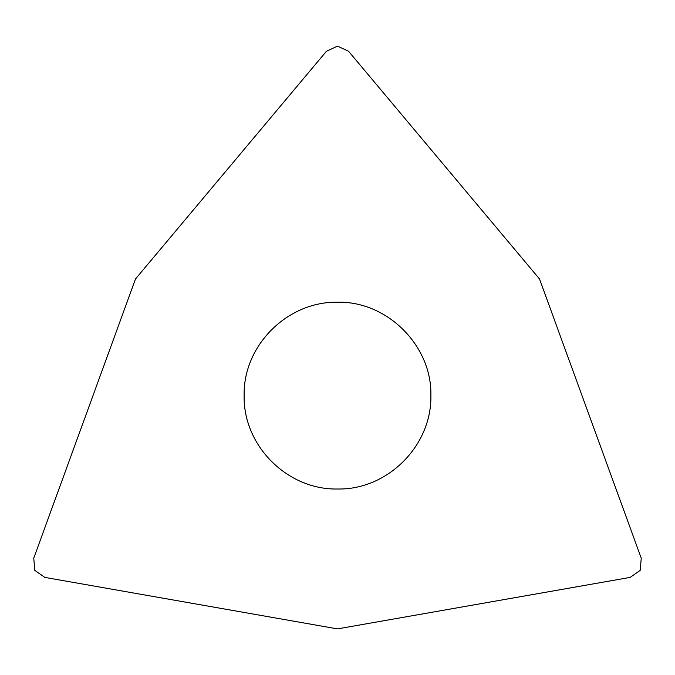 <?xml version="1.0" encoding="UTF-8"?>
<svg xmlns="http://www.w3.org/2000/svg" width="675" height="675" viewBox="0 0 675 675"><rect width="100%" height="100%" fill="white"/><g stroke="black" fill="none" stroke-linecap="round" stroke-linejoin="round"><path stroke-width="0.51" stroke-dasharray="3.38 2.53" d="M244.122 395.626C243.008 445.778 287.592 489.991 337.449 489.004C387.146 490.362 432.194 445.373 430.878 395.651C431.907 345.769 387.737 301.193 337.593 302.24C287.474 301.177 243.118 345.431 244.122 395.626M44.837 577.395L34.813 570.375L33.75 558.183L135.489 278.986L326.413 51.283L337.5 46.111L348.587 51.283L539.511 278.986L641.25 558.183L640.187 570.375L630.163 577.395L337.5 628.889L44.837 577.395"/><path stroke-width="1.01" d="M244.122 395.626C243.008 345.465 287.592 301.252 337.449 302.24C387.146 300.881 432.194 345.87 430.878 395.592C431.907 445.475 387.737 490.05 337.593 489.004C287.474 490.067 243.118 445.812 244.122 395.626M33.75 558.183L34.813 570.375L44.837 577.395L337.5 628.889L630.163 577.395L640.187 570.375L641.25 558.183L539.511 278.986L348.587 51.283L337.5 46.111L326.413 51.283L135.489 278.986L33.75 558.183"/></g></svg>
